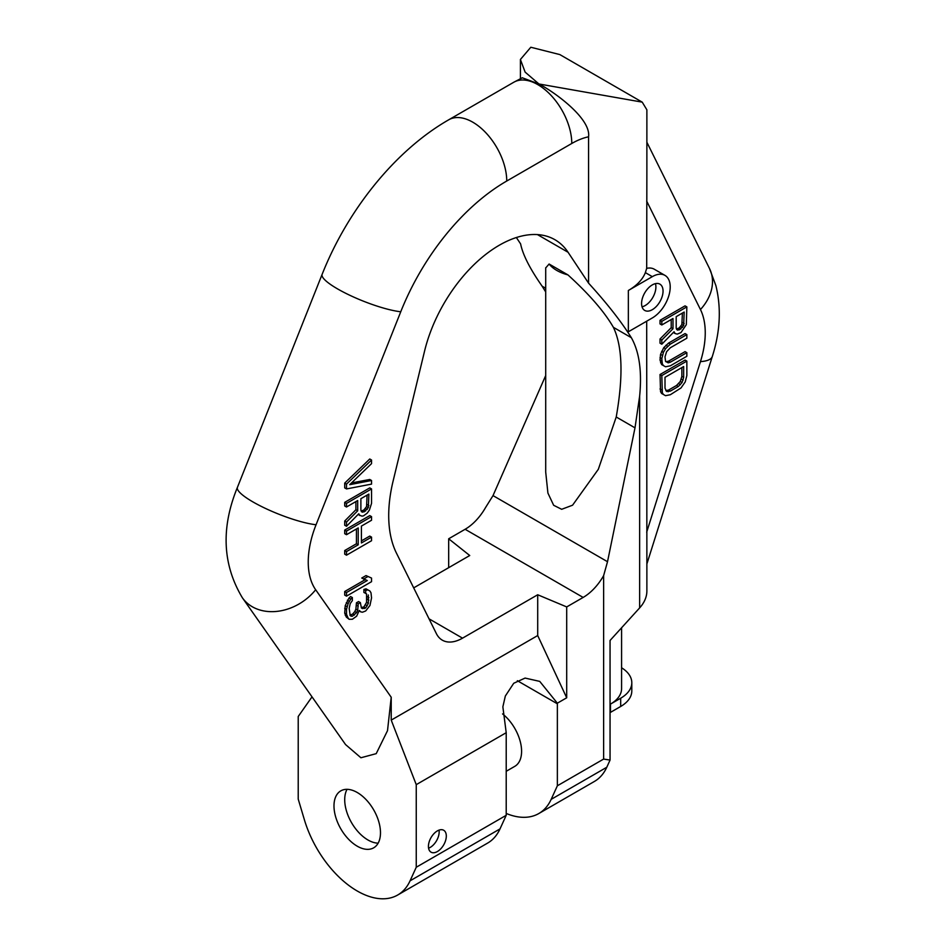 <?xml version="1.0" encoding="UTF-8"?>
<svg xmlns="http://www.w3.org/2000/svg" width="945" height="945" viewBox="0 0 945 945"><rect width="100%" height="100%" fill="white"/><g stroke="black" fill="none" stroke-linecap="round" stroke-linejoin="round"><path stroke-width="1.42" d="M566.705 606.926L537.705 594.759L537.705 635.548L566.705 697.788L566.705 606.926L583.148 597.429A40.47 23.365 120 0 0 603.631 575.635L603.631 759.071L610.057 760.075L610.057 640.474L639.647 607.895A63.232 36.501 0 0 0 646.876 590.944L646.876 558.341M413.686 587.885L469.736 555.518L448.674 538.78L465.117 529.283L583.148 597.429M537.705 594.759L462.53 638.159L429.03 618.821M537.421 234.584L568.063 252.268A111.156 64.177 120 0 0 554.892 239.699A111.156 64.177 120 0 0 424.577 351.067L393.085 481.135A126.453 73.013 120 0 0 396.439 553.097L436.389 633.646A40.47 23.365 120 0 0 442.295 640.155A40.47 23.365 120 0 0 462.53 638.159M568.063 252.268L588.57 283.146C606.997 303.369 621.255 321.548 631.343 337.696L613.388 327.324C604.422 311.791 589.278 294.32 567.945 274.9L549.104 264.021L545.702 267.931M545.702 288.249L542.135 286.193C529.98 268.852 522.798 254.748 520.612 243.904L516.36 237.526M549.104 264.021A37.942 21.9 0 0 0 567.945 274.9M613.388 327.324C622.46 346.295 623.416 376.181 616.223 417.005L598.315 469.322L572.564 505.209L561.673 509.296L553.652 505.28L547.911 493.066L545.702 472.039L545.702 267.766M616.223 417.005L635.005 427.849L639.647 396.049C642.057 371.22 639.281 351.776 631.343 337.696M646.687 321.194L646.876 558.022M646.876 169.037L646.687 268.368L645.352 272.621A63.232 36.501 180 0 1 628.354 290.481L628.354 331.778L652.322 317.945A25.291 14.6 120 0 0 668.847 295.655A25.291 14.6 120 0 0 664.961 275.385A25.291 14.6 120 0 0 652.322 276.649L628.354 290.481M588.57 283.146L588.57 136.789C591.168 118.349 553.794 91.594 538.933 83.975L642.222 102.143L646.876 109.821L646.876 169.545M635.005 427.849L607.517 561.708L603.631 575.635M610.057 760.075L606.784 767.257A80.927 46.73 60 0 1 594.429 781.432L538.804 813.539A80.927 46.73 60 0 1 506.213 813.444M545.702 375.519L545.702 376.287M607.517 561.708L493.018 495.605L545.442 376.134M493.018 495.605L485.588 507.489A40.47 23.365 -60 0 1 465.117 529.283M542.135 286.193L545.702 291.934M642.222 102.143L559.842 54.586L530.807 47.25L520.411 59.476L525.136 72.127L538.933 83.975L522.29 77.785M646.687 268.368A25.291 14.6 -60 0 1 654.235 269.195L664.961 275.385M661.807 344.228L674.057 331.742L675.132 333.538L677.258 334.105L680.991 332.557L686.318 324.667L686.85 306.889L661.807 321.347L661.807 324.962L672.994 318.5L672.994 328.742L661.807 340.023L661.807 344.228L660.023 343.2L660.023 338.983L671.21 327.702L671.21 319.528M675.132 333.538L673.324 332.486M661.807 324.962L660.023 323.922L660.023 320.308L685.054 305.861L686.85 306.889M668.54 361.167L685.054 351.635L686.85 352.662L670.336 362.195L668.54 361.167L665.847 361.699M668.54 343.094L685.054 333.561L686.85 334.601L670.336 344.134L668.54 343.094L663.744 347.677L660.555 354.34L660.023 360.069L661.618 364.569L665.54 366.778L670.336 365.809L686.85 356.277L686.85 352.662M660.023 374.515L685.054 360.069L686.85 361.096L661.807 375.555L660.023 374.515L660.555 391.679L661.618 393.474L665.54 395.683L670.336 394.726L680.991 387.97L685.243 381.898L686.85 375.555L686.85 361.096M663.047 291.095A15.179 8.765 -60 0 1 656.421 306.369A15.179 8.765 -60 0 1 644.726 310.433A15.179 8.765 -60 0 1 641.584 303.487A15.179 8.765 -60 0 1 648.211 288.213A15.179 8.765 -60 0 1 659.905 284.15A15.179 8.765 -60 0 1 663.047 291.095M655.428 283.642A15.179 8.765 -60 0 1 655.901 286.973A15.179 8.765 -60 0 1 642.045 306.818M671.21 327.702L672.994 328.742M661.807 321.347L660.023 320.308M661.807 340.023L660.023 338.983M676.195 328.104L676.195 316.658L684.18 312.039L683.648 325.6L679.384 329.864L676.726 329.604L676.195 328.104M676.525 329.049L679.195 327.915L681.865 324.572L682.396 313.079M684.18 323.485L682.396 322.458M683.648 325.6L681.865 324.572M682.585 327.419L680.79 326.391M680.991 328.943L679.195 327.915M679.384 329.864L677.6 328.836M677.789 330.183L676.714 329.569M670.336 344.134L665.54 348.705L663.402 352.343L661.807 358.687L662.339 363.801L660.555 362.774M662.339 363.801L663.402 365.597M661.807 361.096L660.023 360.069M661.807 358.687L660.023 357.659M662.339 355.367L660.555 354.34M663.402 352.343L661.618 351.316M665.54 348.705L663.744 347.677M667.666 346.272L665.882 345.244M670.336 362.195L668.198 362.833L665.54 361.356L665.008 356.844L666.603 351.705L670.336 347.748L686.85 338.215L686.85 334.601M668.198 362.833L666.414 361.793M661.807 375.555L662.339 392.718L660.555 391.679M662.339 392.718L663.402 394.502M661.807 390.013L660.023 388.974M683.648 366.554L683.648 377.398L682.054 382.536L678.321 386.493L670.336 391.112L666.603 391.454L665.008 388.159L665.008 377.327L683.648 366.554M665.847 390.604L668.54 390.084L676.537 385.465L680.258 381.508L681.865 376.37L681.865 367.593M681.865 376.37L683.648 377.398M683.117 380.114L681.333 379.087M682.054 382.536L680.258 381.508M680.447 384.662L678.664 383.635M678.321 386.493L676.537 385.465M670.336 391.112L668.54 390.084M668.198 391.738L666.414 390.71M588.57 136.789A78.4 45.265 120 0 0 571.784 143.475L506.744 181.027A174.518 100.761 120 0 0 400.751 311.767L316.055 524.747A78.4 45.265 120 0 0 315.665 589.751A48.053 37.894 144.9 0 1 252.256 606.737A48.053 37.894 144.9 0 1 242.369 597.772L345.551 744.566L360.919 757.76L376.216 753.649L387.509 730.674L391.218 697.245L391.218 720.114L416.249 784.645L416.249 867.25L410.059 880.834L500.011 828.895A80.927 46.73 60 0 1 487.655 843.07L397.703 895.009A80.927 46.73 -120 0 0 410.059 880.834M312.015 696.867L298.218 716.499L298.218 799.104L304.408 819.835A80.927 46.73 -120 0 0 397.703 895.009M333.987 805.92A32.874 18.983 -120 0 0 348.339 839.006A32.874 18.983 -120 0 0 373.677 847.819A32.874 18.983 -120 0 0 380.481 832.758A32.874 18.983 -120 0 0 366.128 799.671A32.874 18.983 -120 0 0 340.791 790.87A32.874 18.983 -120 0 0 333.987 805.92M500.011 828.895L506.213 815.311L506.213 733.332A36.17 20.884 120 0 1 506.213 732.706L502.858 706.848L505.339 696.016L513.737 683.259L525.089 678.073L539.737 681.392L557.349 703.186L566.705 697.788M517.328 680.695L557.361 703.801A36.17 20.884 120 0 0 557.349 703.186M557.361 703.801L557.361 785.779L551.159 799.364A80.927 46.73 60 0 1 538.804 813.539M506.213 771.297L514.777 766.348A32.874 18.983 -120 0 0 521.593 751.299A32.874 18.983 -120 0 0 502.575 713.924M448.674 538.78L448.674 567.685M557.361 785.779L603.631 759.071M416.249 784.645L506.213 732.706M391.218 720.114L537.705 635.548M416.249 867.25L506.213 815.311M446.312 836.053A12.651 7.3 -60 0 1 440.795 848.787A12.651 7.3 -60 0 1 431.05 852.166A12.651 7.3 -60 0 1 428.428 846.377A12.651 7.3 -60 0 1 433.956 833.655A12.651 7.3 -60 0 1 443.701 830.265A12.651 7.3 -60 0 1 446.312 836.053M439.012 830.123A12.651 7.3 -60 0 1 439.165 831.931A12.651 7.3 -60 0 1 428.581 848.185M371.539 480.497L371.539 484.112L346.508 488.931L344.712 487.892L344.712 483.084L369.755 458.986L371.539 460.014L371.539 463.629L349.697 484.679L371.539 480.497L369.755 479.469L351.481 482.954M344.712 502.35L369.755 487.892L371.539 488.931L346.508 503.39L344.712 502.35L344.712 505.965L346.508 507.004L357.694 500.543L357.694 510.784L346.508 522.053L344.712 521.026L355.899 509.745L355.899 501.571M346.508 522.053L346.508 526.27L344.712 525.243L344.712 521.026M358.037 514.541L361.959 516.147L363.553 515.828L367.274 513.076L369.412 510.04L371.539 503.39L371.539 488.931M366.022 575.576L371.539 578.068L366.022 575.576L361.758 578.033L367.274 580.537L346.508 592.527L344.712 591.499L365.148 579.698M346.508 592.527L346.508 596.141L344.712 595.114L344.712 591.499M346.508 555.188L371.539 540.729L371.539 537.114L361.415 542.962L361.415 526.093L371.539 520.246L371.539 516.631L346.508 531.09L346.508 534.705L358.226 527.936L358.226 544.804L346.508 551.573L346.508 555.188L344.712 554.148L344.712 550.533L356.43 543.765L356.43 528.976M361.415 540.894L369.755 536.087L371.539 537.114M346.508 534.705L344.712 533.677L344.712 530.062L369.755 515.604L371.539 516.631M366.022 588.829L369.944 591.038L366.022 588.829L363.896 589.456L363.896 592.468L366.258 593.602M361.262 607.552L363.896 606.926L366.554 602.378L366.554 593.944M356.43 602.792L358.568 601.563L360.352 602.603L358.226 603.831L356.43 602.792L355.899 609.123L354.836 611.545L352.709 613.99L349.969 615.219M348.977 598.067L350.571 596.543L352.367 597.571L350.76 599.106L348.977 598.067L345.244 605.639L344.712 613.175L346.319 617.073L349.166 619.294L352.367 619.258L356.631 616.199L359.289 610.446L360.884 611.923L359.147 610.919M346.508 488.931L346.508 484.112L344.712 483.084M346.508 484.112L371.539 460.014M346.508 526.27L358.757 513.773L359.821 515.568M355.899 509.745L357.694 510.784M346.508 503.39L346.508 507.004M360.884 510.135L360.884 498.7L368.881 494.081L368.349 507.642L364.085 511.906L361.415 511.635L360.884 510.135M361.226 511.091L363.896 509.957L366.554 506.603L367.085 495.109M368.881 505.528L367.085 504.488M368.349 507.642L366.554 506.603M367.274 509.461L365.491 508.422M365.68 510.985L363.896 509.957M364.085 511.906L362.301 510.879M362.49 512.225L361.403 511.611M346.508 596.141L371.539 581.683L371.539 578.068M367.818 576.615L363.553 579.072M346.508 531.09L344.712 530.062M346.508 551.573L344.712 550.533M358.226 544.804L356.43 543.765M350.76 599.106L348.103 603.654L346.508 609.395L346.508 614.215L348.103 618.101L346.319 617.073M348.103 618.101L349.166 619.294M347.039 616.317L345.244 615.278M346.508 614.215L344.712 613.175M346.508 609.395L344.712 608.356M347.039 606.678L345.244 605.639M348.103 603.654L346.319 602.615M349.166 601.233L347.382 600.193M358.226 603.831L357.694 610.163L356.631 612.584L352.367 616.246L350.229 615.668L349.166 608.45L350.229 603.619L352.367 600.583L352.367 597.571M351.304 616.258L350.205 615.632M352.367 616.246L350.571 615.219M354.493 615.018L352.709 613.99M356.631 612.584L354.836 611.545M357.694 610.163L355.899 609.123M358.226 606.241L356.43 605.202M368.349 594.972L368.349 603.406L365.68 607.954L362.49 608.592L361.403 607.978L360.352 602.603M362.49 608.592L361.415 608.013M364.616 608.568L362.833 607.541M365.68 607.954L363.896 606.926M367.274 605.828L365.491 604.8M368.349 603.406L366.554 602.378M368.881 600.087L367.085 599.059M368.881 597.677L367.085 596.649M367.818 589.857L365.68 590.483L363.896 589.456M365.68 590.483L365.68 593.495M360.884 611.923L362.49 612.206L365.68 610.966L369.944 605.497L371.539 597.949L371.007 592.834L369.944 591.038M378.142 843.153A32.874 18.983 60 0 1 344.712 799.718A32.874 18.983 60 0 1 347.063 789.323M621.586 627.787L621.586 688.621A37.942 21.9 180 0 1 610.47 704.108L610.47 712.376A37.942 21.9 180 0 1 610.057 712.601M621.586 667.772A37.942 21.9 180 0 1 631.803 682.727A37.942 21.9 180 0 1 620.688 698.213L610.47 704.108M610.47 712.376L620.688 706.47L620.688 698.213M631.803 682.727L631.803 690.984A37.942 21.9 180 0 1 620.688 706.47M639.647 607.895L639.647 396.049M646.687 532.153L700.458 361.616A48.053 14.057 17.5 0 0 712.317 356.454L646.876 563.952M700.458 361.616A78.4 45.265 120 0 0 700.458 309.547A48.053 36.631 -26.4 0 0 709.53 268.569L715.873 285.555C722.571 312.606 718.377 337.483 712.317 356.454M700.458 309.547L646.687 201.108M652.322 276.649L645.352 272.621M571.784 143.475A48.053 27.748 -120 0 0 537.799 84.625A48.053 27.748 -120 0 0 513.773 82.25L522.384 77.738M506.744 181.027A48.053 27.748 -120 0 0 472.76 122.177A48.053 27.748 -120 0 0 448.733 119.791L513.773 82.25M400.751 311.767A48.053 9.627 -158.3 0 1 337.578 288.91A48.053 9.627 -158.3 0 1 322.115 274.393C347.654 209.802 395.412 150.349 448.733 119.791M316.055 524.747A48.053 9.627 -158.3 0 1 252.882 501.889A48.053 9.627 -158.3 0 1 237.419 487.372L322.115 274.393M315.665 589.751L391.218 697.245M551.159 799.364L606.784 767.257M520.411 59.476L520.411 78.683M646.876 142.246L709.53 268.569M237.419 487.372C220.846 527.771 222.488 564.578 242.369 597.772"/></g></svg>
